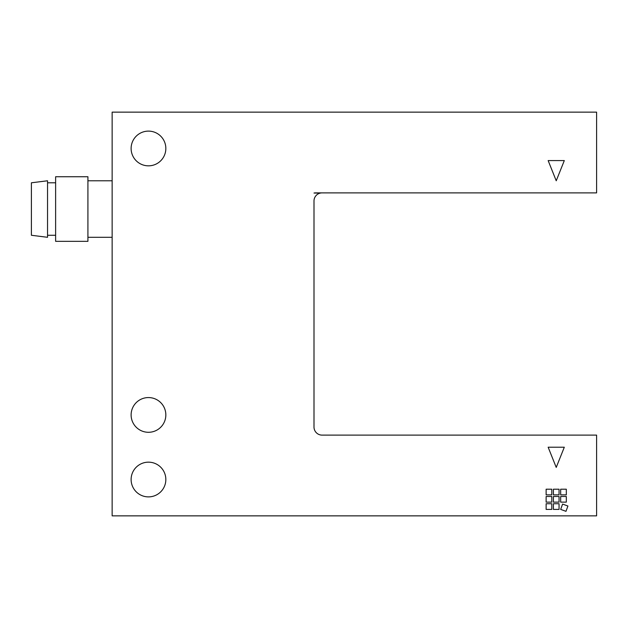 <?xml version="1.0" encoding="UTF-8"?>
<svg xmlns="http://www.w3.org/2000/svg" width="628" height="628" viewBox="0 0 628 628"><rect width="100%" height="100%" fill="white"/><g stroke="black" fill="none" stroke-linecap="round" stroke-linejoin="round"><path stroke-width="0.94" d="M31.4 182.795L31.4 235.272L47.547 237.298L47.547 180.778L31.4 182.795M55.625 176.735L55.625 241.333L87.92 241.333L87.92 176.735L55.625 176.735M548.158 447.222L564.305 447.222L556.227 467.413L548.158 447.222M564.305 160.587L556.227 180.778L548.158 160.587L564.305 160.587M560.671 509.394L562.602 504.088L567.916 506.019L565.977 511.333L560.671 509.394M546.132 494.864L546.132 489.212L551.784 489.212L551.784 494.864L546.132 494.864M560.671 494.864L560.671 489.212L566.323 489.212L566.323 494.864L560.671 494.864M553.401 509.394L553.401 503.742L559.053 503.742L559.053 509.394L553.401 509.394M546.132 502.133L546.132 496.481L551.784 496.481L551.784 502.133L546.132 502.133M553.401 502.133L553.401 496.481L559.053 496.481L559.053 502.133L553.401 502.133M546.132 509.394L546.132 503.742L551.784 503.742L551.784 509.394L546.132 509.394M553.401 494.864L553.401 489.212L559.053 489.212L559.053 494.864L553.401 494.864M560.671 502.133L560.671 496.481L566.323 496.481L566.323 502.133L560.671 502.133M314 193.047A8.078 8.078 0 0 1 315.609 192.882L596.6 192.882L596.6 112.145L112.145 112.145L112.145 515.855L596.6 515.855L596.6 435.118L322.078 435.118A8.078 8.078 0 0 1 314 427.04L314 200.96A8.078 8.078 0 0 1 320.468 193.047L314 193.047L320.468 193.047A8.078 8.078 0 0 1 322.078 192.882M131.119 148.475A17.356 17.356 0 0 1 157.157 133.442A17.356 17.356 0 0 1 157.157 163.508A17.356 17.356 0 0 1 131.119 148.475M131.119 479.525A17.356 17.356 0 0 1 157.157 464.492A17.356 17.356 0 0 1 157.157 494.558A17.356 17.356 0 0 1 131.119 479.525M131.119 414.927A17.356 17.356 0 0 1 157.157 399.895A17.356 17.356 0 0 1 157.157 429.96A17.356 17.356 0 0 1 131.119 414.927M47.547 235.272L55.625 235.272M47.547 182.795L55.625 182.795M87.92 237.298L112.145 237.298M87.92 180.778L112.145 180.778"/></g></svg>
